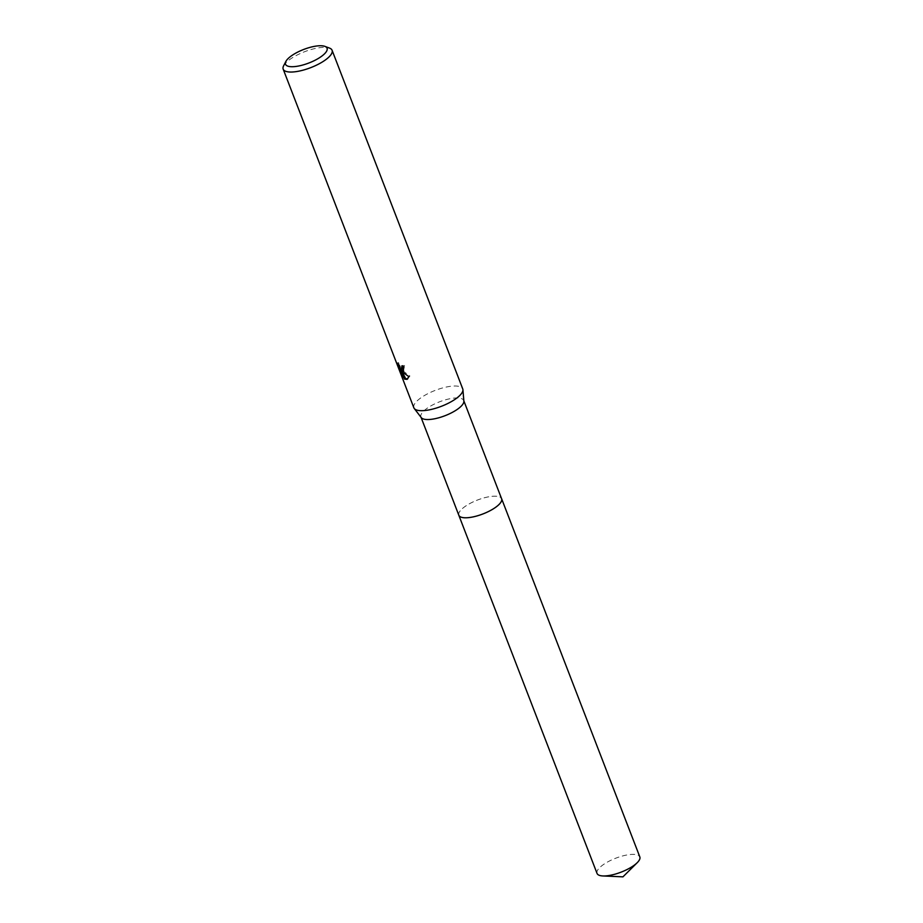 <?xml version="1.0" encoding="UTF-8"?>
<svg xmlns="http://www.w3.org/2000/svg" width="923" height="923" viewBox="0 0 923 923"><rect width="100%" height="100%" fill="white"/><g stroke="black" fill="none" stroke-linecap="round" stroke-linejoin="round"><path stroke-width="0.69" stroke-dasharray="4.62 3.46" d="M458.823 515.242A22.925 7.465 158.9 0 1 458.719 513.684A22.925 7.465 158.9 0 1 475.207 500.958A22.925 7.465 158.9 0 1 498.662 496.609A22.925 7.465 158.9 0 1 500.647 497.509A22.925 7.465 158.9 0 1 501.604 498.732M458.766 515.08A22.937 7.465 158.9 0 1 458.719 513.696A22.937 7.465 158.9 0 1 475.218 500.97A22.937 7.465 158.9 0 1 498.674 496.62A22.937 7.465 158.9 0 1 500.658 497.52A22.937 7.465 158.9 0 1 501.547 498.57M421.28 417.634A22.925 7.465 158.9 0 1 420.923 417A22.925 7.465 158.9 0 1 435.241 403.651A22.925 7.465 158.9 0 1 460.762 398.378A22.925 7.465 158.9 0 1 463.704 400.49A22.925 7.465 158.9 0 1 463.865 401.193M413.85 407.781A26.202 8.526 158.9 0 1 430.21 392.517A26.202 8.526 158.9 0 1 459.389 386.495A26.202 8.526 158.9 0 1 462.746 388.918M283.615 65.81A26.202 8.526 158.9 0 1 303.736 52.057A26.202 8.526 158.9 0 1 328.715 47.834A26.202 8.526 158.9 0 1 329.523 48.1M403.501 371.081L404.586 365.462A24.898 8.099 158.9 0 1 402.82 365.335L403.051 366.05M402.82 365.335L401.759 365.935M400.605 369.465L402.186 373.55L401.493 373.942M402.682 368.554L400.432 366.996L398.517 362.566L400.34 368.773M398.667 364.435L397.975 364.827M398.517 362.566L397.444 363.166M404.586 365.462L403.501 366.073M407.585 378.972L409.927 376.019L401.817 370.181M402.186 373.55L403.847 376.642L400.997 369.258M401.517 370.354L402.613 372.627M403.847 376.642L402.763 377.253M409.927 376.019L408.82 376.642M597.043 873.423A22.925 7.465 158.9 0 1 607.276 862.163A22.925 7.465 158.9 0 1 639.824 856.913M458.743 515.011A22.948 7.465 158.9 0 1 469.057 503.981A22.948 7.465 158.9 0 1 501.524 498.501M403.016 371.519L404.078 370.919M407.078 379.353L408.139 378.753"/><path stroke-width="1.38" d="M463.831 400.824L501.604 498.732A22.925 7.465 158.9 0 1 487.298 512.08A22.925 7.465 158.9 0 1 461.765 517.353A22.925 7.465 158.9 0 1 458.823 515.242L421.05 417.334M501.547 498.57A22.937 7.465 158.9 0 1 487.54 511.977A22.937 7.465 158.9 0 1 461.765 517.365A22.937 7.465 158.9 0 1 458.766 515.08M324.896 46.369L329.523 48.1A26.202 8.526 158.9 0 1 332.072 50.257L462.746 388.918A26.202 8.526 158.9 0 1 462.931 389.714L463.865 401.193A22.925 7.465 158.9 0 1 448.405 414.3A22.925 7.465 158.9 0 1 423.865 419.123A22.925 7.465 158.9 0 1 421.28 417.634L414.254 408.497A26.202 8.526 158.9 0 1 413.85 407.781L283.176 69.133A26.202 8.526 158.9 0 1 283.615 65.81L285.876 61.426A22.279 7.257 158.9 0 1 302.975 49.738A22.279 7.257 158.9 0 1 324.204 46.15A22.279 7.257 158.9 0 1 324.896 46.369A22.279 7.257 158.9 0 1 316.508 59.487A22.279 7.257 158.9 0 1 288.368 66.306A22.279 7.257 158.9 0 1 285.876 61.426M462.931 389.714A26.202 8.526 158.9 0 1 445.267 404.689A26.202 8.526 158.9 0 1 417.219 410.204A26.202 8.526 158.9 0 1 414.254 408.497M397.444 363.166L399.371 367.596L401.009 369.188L402.151 367.573L401.759 365.935A26.202 8.526 -21.1 0 0 403.501 366.073L403.016 371.519L400.755 370.781L408.82 376.642L407.078 379.353L404.539 379.134L399.913 369.858L402.763 377.253M332.072 50.257A26.202 8.526 158.9 0 1 315.712 65.521A26.202 8.526 158.9 0 1 286.534 71.556A26.202 8.526 158.9 0 1 283.176 69.133M402.774 377.242L397.444 363.177M403.051 366.05L402.682 368.554L401.62 369.154M400.34 368.773L400.605 369.465M403.501 371.081L401.817 370.181L400.755 370.781M399.913 369.858L400.997 369.258L401.517 370.354M402.613 372.627L405.601 378.534L407.585 378.972M405.601 378.534L404.539 379.134M501.524 498.501A22.948 7.465 158.9 0 1 501.627 498.732L639.824 856.913A22.925 7.465 158.9 0 1 637.205 862.705A22.925 7.465 158.9 0 1 629.59 868.174A22.925 7.465 158.9 0 1 602.869 875.95A22.925 7.465 158.9 0 1 597.043 873.423L458.812 515.253A22.948 7.465 158.9 0 1 458.743 515.011M501.627 498.732A22.948 7.465 158.9 0 1 491.382 510.004A22.948 7.465 158.9 0 1 458.812 515.253M637.205 862.705L622.933 876.85L602.869 875.95"/></g></svg>
